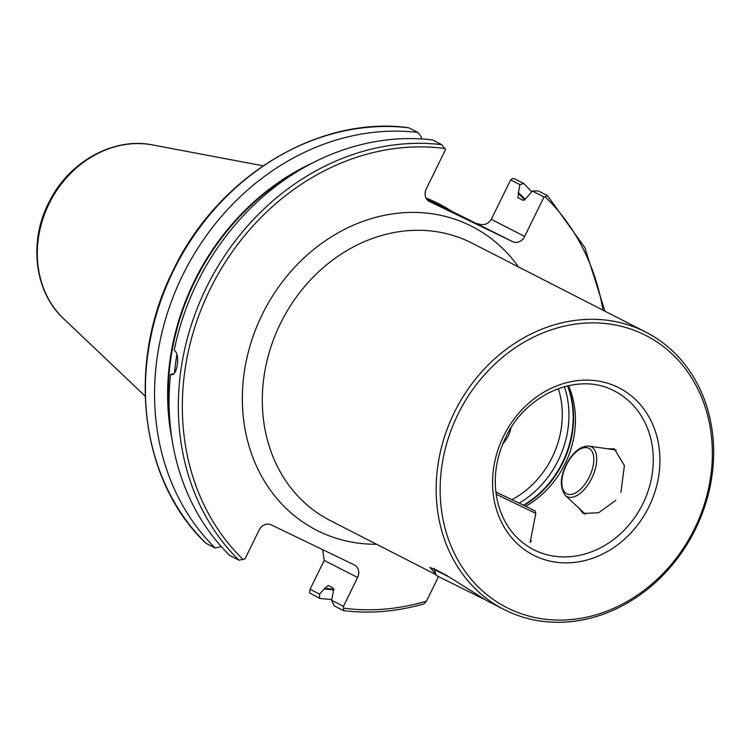 <?xml version="1.0" encoding="UTF-8"?>
<svg xmlns="http://www.w3.org/2000/svg" width="750" height="750" viewBox="0 0 750 750"><rect width="100%" height="100%" fill="white"/><g stroke="black" fill="none" stroke-linecap="round" stroke-linejoin="round"><path stroke-width="1.12" d="M435.6 574.012L429.928 567.309L449.831 577.378L486.544 600.562L503.916 609.459A155.766 133.931 117.1 0 0 695.55 528.975A155.766 133.931 117.1 0 0 645.891 332.147A155.766 133.931 117.1 0 0 454.256 412.622A155.766 133.931 117.1 0 0 503.916 609.459M615.834 500.269L598.594 512.775L583.209 513.441L578.859 508.097M525.806 506.222A89.016 76.528 117.1 0 0 565.097 463.734A89.016 76.528 117.1 0 0 568.481 385.631M502.725 444.019A29.672 25.509 117.1 0 0 508.2 435.966A29.672 25.509 117.1 0 0 510.975 427.903M694.603 528.562A152.803 131.381 117.1 0 0 643.472 334.275A152.803 131.381 117.1 0 0 457.903 414.422A152.803 131.381 117.1 0 0 509.034 608.709A152.803 131.381 117.1 0 0 694.603 528.562M173.663 373.716L170.531 374.363L171.431 374.559M510.619 179.897L512.831 178.453L514.547 178.781L523.688 183.459L519.881 184.641L510.619 179.897L491.287 219.356L524.663 236.438A9.891 8.503 -62.9 0 1 512.653 241.631L450.759 210.722A175.678 151.05 117.1 0 0 435.956 202.35A175.678 151.05 117.1 0 0 426.056 198.075M530.691 539.494L531.141 541.481M607.622 448.8L614.353 448.856L624.412 465.553L620.916 492.309M512.653 241.631L429.544 201.553A9.891 8.503 -62.9 0 1 429.384 201.478A9.891 8.503 -62.9 0 1 426.234 188.981L445.566 149.522L441.75 144.656L432.497 139.922A240.947 207.169 -62.9 0 0 174.197 350.372C180.759 353.897 177.103 377.85 170.531 374.363A240.947 207.169 -62.9 0 0 229.734 555.469L238.987 560.212L245.016 558.881L259.163 530.016A9.891 8.503 -62.9 0 1 271.172 524.822L354.281 564.9A9.891 8.503 -62.9 0 1 354.441 564.984A9.891 8.503 -62.9 0 1 357.591 577.481L343.453 606.347L343.612 610.631C370.238 613.875 397.059 611.606 424.078 603.825L426.516 601.097L438.469 576.703M532.378 191.034L538.219 190.903L547.472 195.638L545.138 196.828L543.994 196.988L532.378 191.034L526.706 197.606L523.097 200.381L517.856 197.644M524.663 236.438L543.994 196.988M331.744 599.484A240.947 207.169 -62.9 0 1 319.603 598.378L309.656 592.903L310.078 589.256L324.216 560.391L322.65 549.656M333.938 589.828A229.612 197.428 -62.9 0 1 324.291 588.862L319.566 594.113L319.603 598.378M343.397 610.556L334.144 605.822L331.603 600.272L333.178 592.65L333.197 588.028L328.209 585.469L324.291 588.862M215.203 548.034L206.062 543.347A240.947 207.169 -62.9 0 1 173.212 271.2A240.947 207.169 -62.9 0 1 408.816 127.8L417.956 132.478A240.947 207.169 -62.9 0 0 182.353 275.887A240.947 207.169 -62.9 0 0 215.203 548.034L221.231 546.544M417.956 132.478L421.444 137.175L421.125 138.909M171.966 439.163A229.612 197.428 -62.9 0 1 313.659 162.403M523.688 183.459A240.947 207.169 -62.9 0 1 531.638 191.85M518.109 197.831L518.428 192.591A229.612 197.428 -62.9 0 1 525.262 199.641M518.428 192.591L519.881 184.641M547.472 195.638L584.888 247.659L604.922 311.175M450.759 210.722L426.675 199.116M310.078 589.256L319.566 594.113M331.603 600.272L343.453 606.347M491.287 219.356C488.053 224.419 483.431 225.825 477.413 223.584L477.825 223.781M483.412 598.903L436.069 575.372L434.081 568.181M447.403 575.784L433.8 568.762M645.891 332.147L472.031 243.141A155.766 133.931 117.1 0 0 469.575 241.913A155.766 133.931 117.1 0 0 280.397 323.616A155.766 133.931 117.1 0 0 330.066 520.453L435.797 574.584M376.575 544.266A170.606 146.691 -62.9 0 1 319.256 531.544A170.606 146.691 -62.9 0 1 262.162 314.625A170.606 146.691 -62.9 0 1 469.359 225.141A170.606 146.691 -62.9 0 1 518.541 266.953M524.081 505.359A91.312 78.516 117.1 0 0 562.978 462.591A91.312 78.516 117.1 0 0 567.806 385.781M523.65 505.144A91.481 78.656 117.1 0 0 562.528 462.356A91.481 78.656 117.1 0 0 567.534 385.847M519.394 503.034A91.481 78.656 117.1 0 0 558.328 460.209A91.481 78.656 117.1 0 0 564.394 386.644M512.25 499.519A86.541 74.409 117.1 0 0 552.244 457.209A86.541 74.409 117.1 0 0 558.309 388.594M649.022 506.578A93.956 80.784 117.1 0 0 617.587 387.122A93.956 80.784 117.1 0 0 503.475 436.397A93.956 80.784 117.1 0 0 534.919 555.862A93.956 80.784 117.1 0 0 649.022 506.578M642.947 503.587A89.016 76.528 117.1 0 0 614.569 391.106C578.972 371.344 526.069 393.347 505.669 437.428C494.934 460.144 492.525 482.719 498.431 505.134C504.459 525.6 516.122 540.413 533.438 549.572A89.016 76.528 117.1 0 0 642.947 503.587M426.516 601.097A237.984 204.619 -62.9 0 1 343.941 608.194M545.138 196.828A237.984 204.619 -62.9 0 1 602.991 310.181M243.244 559.641A237.984 204.619 -62.9 0 1 210.056 289.303A237.984 204.619 -62.9 0 1 444.975 148.528M174.525 372.834A225 193.453 -62.9 0 1 176.888 354.581M238.987 560.212A240.947 207.169 -62.9 0 1 206.137 288.066A240.947 207.169 -62.9 0 1 441.75 144.656M333.891 589.181A228.956 196.856 -62.9 0 1 324.591 588.253M170.091 423.956A228.956 196.856 -62.9 0 1 300.225 169.772M518.128 193.209A228.956 196.856 -62.9 0 1 524.756 200.053M152.522 144.928C113.972 136.997 70.041 161.166 50.025 200.231C28.341 239.709 33.816 291.347 63.581 318.666A100.669 86.559 -62.9 0 1 49.922 202.041A100.669 86.559 -62.9 0 1 152.522 144.928L263.119 165.816M357.591 577.481L324.216 560.391M569.587 459.469A25.303 12.919 115.7 0 1 591.534 450.619A25.303 12.919 115.7 0 1 586.041 482.606A25.303 12.919 115.7 0 1 564.084 491.456A25.303 12.919 115.7 0 1 569.587 459.469M565.331 495.366C558.9 486.328 560.269 474.216 569.447 459.019C575.625 450.019 582.169 445.725 589.078 446.119A27.684 14.137 115.7 0 1 588.234 484.378A27.684 14.137 115.7 0 1 565.331 495.366L585.337 514.2M496.144 494.222L535.809 513.394C534.141 509.194 537.488 512.709 529.856 508.256L495.862 491.991M408.609 127.725C318.375 115.312 217.453 176.7 172.997 270.703C125.916 363.694 139.894 480.647 205.884 543.234M63.581 318.666L145.181 396.169M589.078 446.119L616.256 450.047M535.809 513.394L530.119 542.4"/></g></svg>
